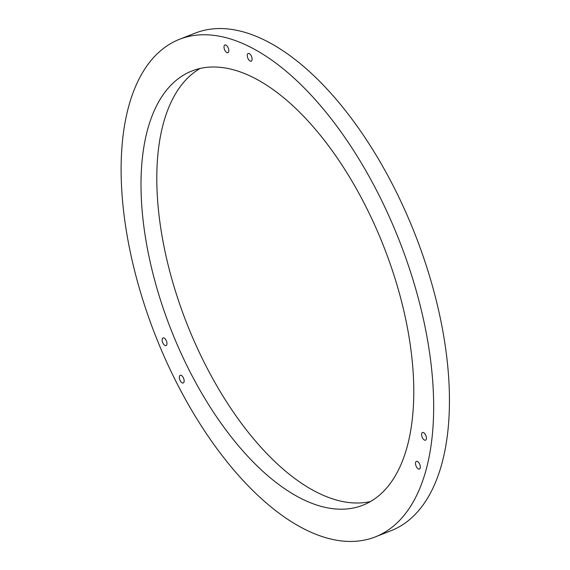 <?xml version="1.0" encoding="UTF-8"?>
<svg xmlns="http://www.w3.org/2000/svg" width="570" height="570" viewBox="0 0 570 570"><rect width="100%" height="100%" fill="white"/><g stroke="black" fill="none" stroke-linecap="round" stroke-linejoin="round"><path stroke-width="0.85" d="M375.203 536.94L390.984 530.734A267.373 130.851 -111.5 0 0 414.946 234.028A267.373 130.851 -111.5 0 0 195.353 33.06L179.571 39.259A267.373 130.851 -111.5 0 0 166.226 46.412A267.373 130.851 -111.5 0 0 161.445 350.215A267.373 130.851 -111.5 0 0 375.203 536.94A267.373 130.851 -111.5 0 0 399.164 240.234A267.373 130.851 -111.5 0 0 179.571 39.259M200.148 68.428A233.344 114.192 -111.5 0 0 196.158 70.972A233.344 114.192 -111.5 0 0 188.663 328.099A233.344 114.192 -111.5 0 0 370.407 501.564M417.311 468.091A4.133 2.023 -111.5 0 0 419.427 469.046A4.133 2.023 -111.5 0 0 419.798 464.464A4.133 2.023 -111.5 0 0 416.406 461.358A4.133 2.023 -111.5 0 0 415.559 464.137A4.133 2.023 -111.5 0 0 417.311 468.091M180.376 77.171A233.344 114.192 -111.5 0 0 176.201 342.306A233.344 114.192 -111.5 0 0 362.755 505.269A233.344 114.192 -111.5 0 0 383.667 246.326A233.344 114.192 -111.5 0 0 192.026 70.929A233.344 114.192 -111.5 0 0 180.376 77.171M252.018 58.176A4.133 2.023 -111.5 0 0 248.178 53.48A4.133 2.023 -111.5 0 0 247.808 58.069A4.133 2.023 -111.5 0 0 251.199 61.175A4.133 2.023 -111.5 0 0 252.018 58.176M423.403 439.221A4.133 2.023 -111.5 0 0 425.526 440.183A4.133 2.023 -111.5 0 0 425.897 435.594A4.133 2.023 -111.5 0 0 422.505 432.488A4.133 2.023 -111.5 0 0 421.657 435.266A4.133 2.023 -111.5 0 0 423.403 439.221M228.741 49.69A4.133 2.023 -111.5 0 0 224.901 44.994A4.133 2.023 -111.5 0 0 224.53 49.583A4.133 2.023 -111.5 0 0 227.929 52.689A4.133 2.023 -111.5 0 0 228.741 49.69M180.02 375.388A4.133 2.023 -111.5 0 0 179.949 380.083A4.133 2.023 -111.5 0 0 183.248 382.969A4.133 2.023 -111.5 0 0 183.618 378.38A4.133 2.023 -111.5 0 0 180.227 375.274A4.133 2.023 -111.5 0 0 180.02 375.388M162.842 338.031A4.133 2.023 -111.5 0 0 162.763 342.727A4.133 2.023 -111.5 0 0 166.07 345.612A4.133 2.023 -111.5 0 0 166.44 341.031A4.133 2.023 -111.5 0 0 163.049 337.924A4.133 2.023 -111.5 0 0 162.842 338.031"/></g></svg>
